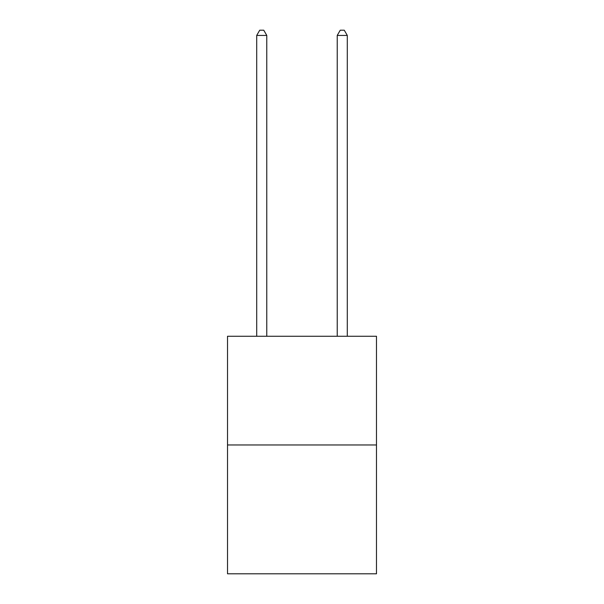 <?xml version="1.0" encoding="UTF-8"?>
<svg xmlns="http://www.w3.org/2000/svg" width="604" height="604" viewBox="0 0 604 604"><rect width="100%" height="100%" fill="white"/><g stroke="black" fill="none" stroke-linecap="round" stroke-linejoin="round"><path stroke-width="0.91" d="M376.481 444.967L376.481 336.262L227.519 336.262L227.519 573.8L376.481 573.8L376.481 444.967L227.519 444.967M266.772 336.262L266.772 35.432L256.708 35.432L256.708 336.262M256.708 35.432L259.728 30.2L263.752 30.2L266.772 35.432M347.292 336.262L347.292 35.432L337.228 35.432L337.228 336.262M337.228 35.432L340.248 30.2L344.272 30.2L347.292 35.432"/></g></svg>
